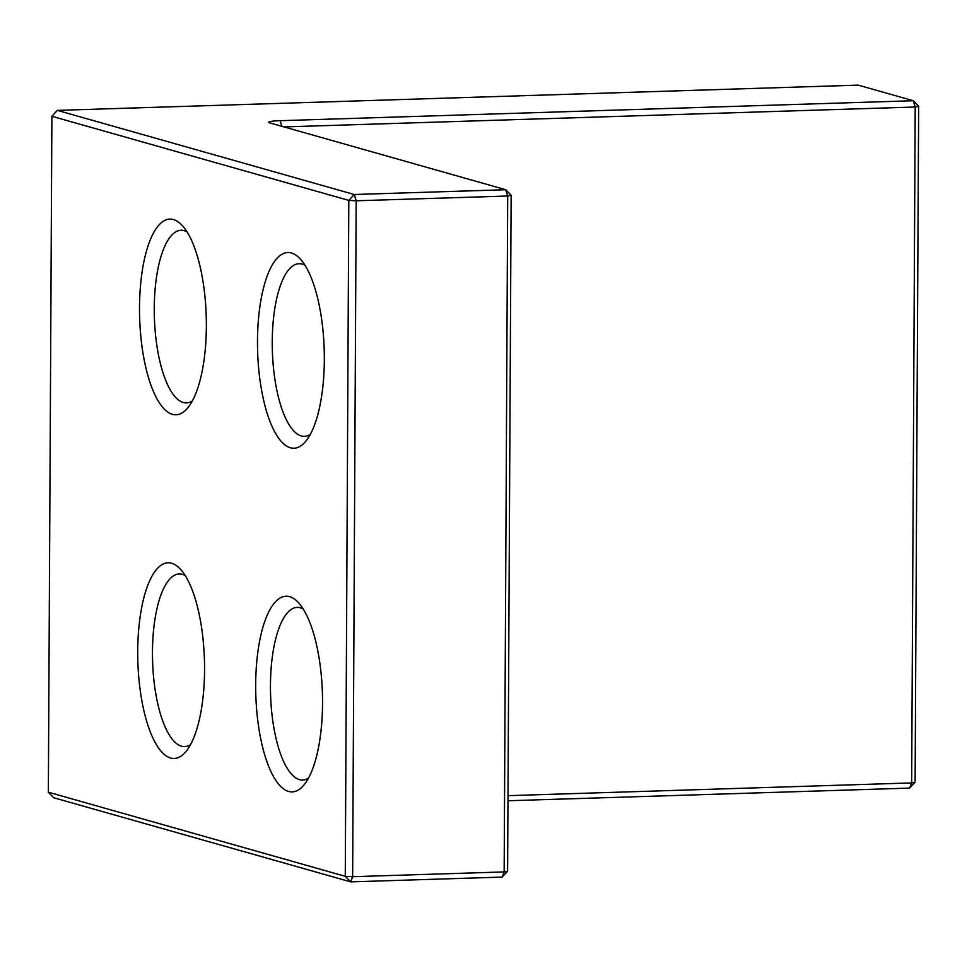 <?xml version="1.0" encoding="UTF-8"?>
<svg xmlns="http://www.w3.org/2000/svg" width="967" height="967" viewBox="0 0 967 967"><rect width="100%" height="100%" fill="white"/><g stroke="black" fill="none" stroke-linecap="round" stroke-linejoin="round"><path stroke-width="1.45" d="M284.068 126.919L915.205 107.011L918.65 106.285L913.271 100.725L915.205 107.011L911.663 782.919L909.669 788.093L915.108 782.194L911.663 782.919L508.001 795.66M57.331 110.383L51.892 116.282L348.809 200.399L345.267 876.32L352.641 876.694L356.182 200.785L348.809 200.399L354.248 194.5L57.331 110.383L858.212 85.132L913.271 100.725L280.14 120.694A17.273 1.741 0.3 0 0 268.85 122.458A17.273 1.741 0.3 0 0 269.805 122.882L505.765 189.725L354.248 194.5L356.182 200.785L507.699 196.011L505.765 189.725L511.144 195.286L507.699 196.011L504.158 871.92L352.641 876.694L350.646 881.868L502.163 877.093L504.158 871.92L507.602 871.194L511.144 195.286M502.163 877.093L507.602 871.194M48.35 792.203L53.729 797.751L350.646 881.868L345.267 876.32L48.35 792.203L51.892 116.282M915.108 782.194L918.65 106.285M507.977 800.761L909.669 788.093M291.418 252.979A97.885 33.301 -91.8 0 0 258.31 364.208A97.885 33.301 -91.8 0 0 305.838 441.182A97.885 33.301 -91.8 0 0 324.199 349.317A97.885 33.301 -91.8 0 0 300.084 258.781A97.885 33.301 -91.8 0 0 291.418 252.979M171.643 563.241A97.885 33.301 -91.8 0 0 138.535 674.47A97.885 33.301 -91.8 0 0 186.051 751.444A97.885 33.301 -91.8 0 0 204.424 659.567A97.885 33.301 -91.8 0 0 180.297 569.043A97.885 33.301 -91.8 0 0 171.643 563.241M289.616 596.663A97.885 33.301 -91.8 0 0 256.509 707.892A97.885 33.301 -91.8 0 0 304.037 784.866A97.885 33.301 -91.8 0 0 322.398 693.001A97.885 33.301 -91.8 0 0 298.283 602.465A97.885 33.301 -91.8 0 0 289.616 596.663M173.444 219.557A97.885 33.301 -91.8 0 0 140.336 330.787A97.885 33.301 -91.8 0 0 187.852 407.76A97.885 33.301 -91.8 0 0 206.225 315.883A97.885 33.301 -91.8 0 0 182.098 225.359A97.885 33.301 -91.8 0 0 173.444 219.557M310.322 434.376A86.365 29.385 88.2 0 1 304.46 436.347A86.365 29.385 88.2 0 1 272.368 350.948A86.365 29.385 88.2 0 1 299.008 263.701A86.365 29.385 88.2 0 1 302.188 264.1A86.365 29.385 88.2 0 1 304.992 265.284M308.533 778.06A86.365 29.385 88.2 0 1 302.659 780.031A86.365 29.385 88.2 0 1 270.567 694.632A86.365 29.385 88.2 0 1 297.207 607.385A86.365 29.385 88.2 0 1 300.386 607.784A86.365 29.385 88.2 0 1 303.191 608.968M190.547 744.638A86.365 29.385 88.2 0 1 184.673 746.597A86.365 29.385 88.2 0 1 152.581 661.21A86.365 29.385 88.2 0 1 179.233 573.963A86.365 29.385 88.2 0 1 182.4 574.362A86.365 29.385 88.2 0 1 185.217 575.546M192.348 400.954A86.365 29.385 88.2 0 1 186.474 402.913A86.365 29.385 88.2 0 1 154.382 317.527A86.365 29.385 88.2 0 1 181.034 230.279A86.365 29.385 88.2 0 1 184.201 230.678A86.365 29.385 88.2 0 1 187.018 231.862M281.868 126.29L280.14 120.694"/></g></svg>
